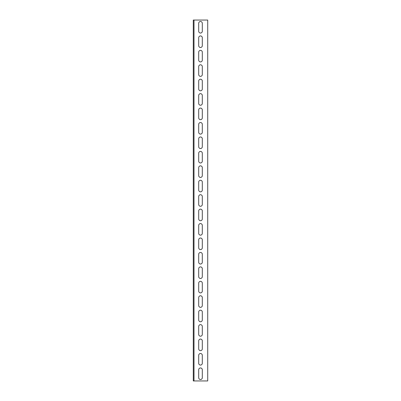 <?xml version="1.0" encoding="UTF-8"?>
<svg xmlns="http://www.w3.org/2000/svg" width="401" height="401" viewBox="0 0 401 401"><rect width="100%" height="100%" fill="white"/><g stroke="black" fill="none" stroke-linecap="round" stroke-linejoin="round"><path stroke-width="0.6" d="M194.004 380.95L207.718 380.95L207.718 20.05L194.004 20.05L194.004 380.95L193.282 380.95L193.282 20.05L194.004 20.05M198.695 23.298A1.804 1.804 0 0 1 200.5 21.494A1.804 1.804 0 0 1 202.304 23.298L202.304 31.238A1.804 1.804 0 0 1 200.5 33.042A1.804 1.804 0 0 1 198.695 31.238L198.695 23.298M198.695 52.17A1.804 1.804 0 0 1 200.5 50.366A1.804 1.804 0 0 1 202.304 52.17L202.304 60.11A1.804 1.804 0 0 1 200.5 61.914A1.804 1.804 0 0 1 198.695 60.11L198.695 52.17M198.695 81.042A1.804 1.804 0 0 1 200.5 79.238A1.804 1.804 0 0 1 202.304 81.042L202.304 88.982A1.804 1.804 0 0 1 200.5 90.786A1.804 1.804 0 0 1 198.695 88.982L198.695 81.042M198.695 109.914A1.804 1.804 0 0 1 200.5 108.11A1.804 1.804 0 0 1 202.304 109.914L202.304 117.854A1.804 1.804 0 0 1 200.5 119.658A1.804 1.804 0 0 1 198.695 117.854L198.695 109.914M198.695 138.786A1.804 1.804 0 0 1 200.5 136.982A1.804 1.804 0 0 1 202.304 138.786L202.304 146.726A1.804 1.804 0 0 1 200.5 148.53A1.804 1.804 0 0 1 198.695 146.726L198.695 138.786M198.695 167.658A1.804 1.804 0 0 1 200.5 165.854A1.804 1.804 0 0 1 202.304 167.658L202.304 175.598A1.804 1.804 0 0 1 200.5 177.402A1.804 1.804 0 0 1 198.695 175.598L198.695 167.658M198.695 196.53A1.804 1.804 0 0 1 200.5 194.726A1.804 1.804 0 0 1 202.304 196.53L202.304 204.47A1.804 1.804 0 0 1 200.5 206.274A1.804 1.804 0 0 1 198.695 204.47L198.695 196.53M198.695 225.402A1.804 1.804 0 0 1 200.5 223.598A1.804 1.804 0 0 1 202.304 225.402L202.304 233.342A1.804 1.804 0 0 1 200.5 235.146A1.804 1.804 0 0 1 198.695 233.342L198.695 225.402M198.695 254.274A1.804 1.804 0 0 1 200.5 252.47A1.804 1.804 0 0 1 202.304 254.274L202.304 262.214A1.804 1.804 0 0 1 200.5 264.018A1.804 1.804 0 0 1 198.695 262.214L198.695 254.274M198.695 283.146A1.804 1.804 0 0 1 200.5 281.342A1.804 1.804 0 0 1 202.304 283.146L202.304 291.086A1.804 1.804 0 0 1 200.5 292.89A1.804 1.804 0 0 1 198.695 291.086L198.695 283.146M198.695 312.018A1.804 1.804 0 0 1 200.5 310.214A1.804 1.804 0 0 1 202.304 312.018L202.304 319.958A1.804 1.804 0 0 1 200.5 321.762A1.804 1.804 0 0 1 198.695 319.958L198.695 312.018M198.695 340.89A1.804 1.804 0 0 1 200.5 339.086A1.804 1.804 0 0 1 202.304 340.89L202.304 348.83A1.804 1.804 0 0 1 200.5 350.634A1.804 1.804 0 0 1 198.695 348.83L198.695 340.89M198.695 369.762A1.804 1.804 0 0 1 200.5 367.958A1.804 1.804 0 0 1 202.304 369.762L202.304 377.702A1.804 1.804 0 0 1 200.5 379.506A1.804 1.804 0 0 1 198.695 377.702L198.695 369.762M198.695 355.326A1.804 1.804 0 0 1 200.5 353.522A1.804 1.804 0 0 1 202.304 355.326L202.304 363.266A1.804 1.804 0 0 1 200.5 365.07A1.804 1.804 0 0 1 198.695 363.266L198.695 355.326M198.695 326.454A1.804 1.804 0 0 1 200.5 324.65A1.804 1.804 0 0 1 202.304 326.454L202.304 334.394A1.804 1.804 0 0 1 200.5 336.198A1.804 1.804 0 0 1 198.695 334.394L198.695 326.454M198.695 297.582A1.804 1.804 0 0 1 200.5 295.778A1.804 1.804 0 0 1 202.304 297.582L202.304 305.522A1.804 1.804 0 0 1 200.5 307.326A1.804 1.804 0 0 1 198.695 305.522L198.695 297.582M198.695 268.71A1.804 1.804 0 0 1 200.5 266.906A1.804 1.804 0 0 1 202.304 268.71L202.304 276.65A1.804 1.804 0 0 1 200.5 278.454A1.804 1.804 0 0 1 198.695 276.65L198.695 268.71M198.695 239.838A1.804 1.804 0 0 1 200.5 238.034A1.804 1.804 0 0 1 202.304 239.838L202.304 247.778A1.804 1.804 0 0 1 200.5 249.582A1.804 1.804 0 0 1 198.695 247.778L198.695 239.838M198.695 210.966A1.804 1.804 0 0 1 200.5 209.162A1.804 1.804 0 0 1 202.304 210.966L202.304 218.906A1.804 1.804 0 0 1 200.5 220.71A1.804 1.804 0 0 1 198.695 218.906L198.695 210.966M198.695 182.094A1.804 1.804 0 0 1 200.5 180.29A1.804 1.804 0 0 1 202.304 182.094L202.304 190.034A1.804 1.804 0 0 1 200.5 191.838A1.804 1.804 0 0 1 198.695 190.034L198.695 182.094M198.695 153.222A1.804 1.804 0 0 1 200.5 151.418A1.804 1.804 0 0 1 202.304 153.222L202.304 161.162A1.804 1.804 0 0 1 200.5 162.966A1.804 1.804 0 0 1 198.695 161.162L198.695 153.222M198.695 124.35A1.804 1.804 0 0 1 200.5 122.546A1.804 1.804 0 0 1 202.304 124.35L202.304 132.29A1.804 1.804 0 0 1 200.5 134.094A1.804 1.804 0 0 1 198.695 132.29L198.695 124.35M198.695 95.478A1.804 1.804 0 0 1 200.5 93.674A1.804 1.804 0 0 1 202.304 95.478L202.304 103.418A1.804 1.804 0 0 1 200.5 105.222A1.804 1.804 0 0 1 198.695 103.418L198.695 95.478M198.695 66.606A1.804 1.804 0 0 1 200.5 64.802A1.804 1.804 0 0 1 202.304 66.606L202.304 74.546A1.804 1.804 0 0 1 200.5 76.35A1.804 1.804 0 0 1 198.695 74.546L198.695 66.606M198.695 37.734A1.804 1.804 0 0 1 200.5 35.93A1.804 1.804 0 0 1 202.304 37.734L202.304 45.674A1.804 1.804 0 0 1 200.5 47.478A1.804 1.804 0 0 1 198.695 45.674L198.695 37.734"/></g></svg>
